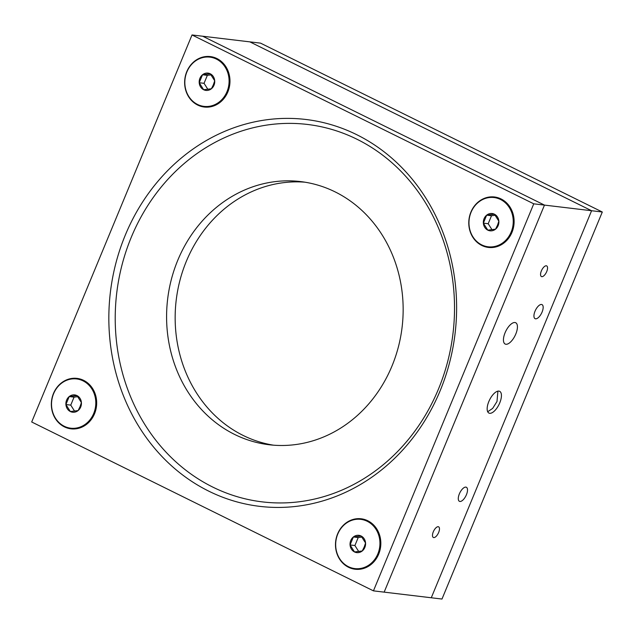 <?xml version="1.0" encoding="UTF-8"?>
<svg xmlns="http://www.w3.org/2000/svg" width="634" height="634" viewBox="0 0 634 634"><rect width="100%" height="100%" fill="white"/><g stroke="black" fill="none" stroke-linecap="round" stroke-linejoin="round"><path stroke-width="0.95" d="M186.776 71.658A25.408 22.634 -83.2 0 0 197.673 105.054A25.408 22.634 -83.2 0 0 227.836 91.946A25.408 22.634 -83.2 0 0 216.931 58.55A25.408 22.634 -83.2 0 0 186.776 71.658M470.919 212.065A25.408 22.634 -83.2 0 0 481.816 245.461A25.408 22.634 -83.2 0 0 511.979 232.353A25.408 22.634 -83.2 0 0 501.082 198.957A25.408 22.634 -83.2 0 0 470.919 212.065M337.621 533.868A25.408 22.634 -83.2 0 0 348.526 567.264A25.408 22.634 -83.2 0 0 378.688 554.156A25.408 22.634 -83.2 0 0 367.783 520.76A25.408 22.634 -83.2 0 0 337.621 533.868M53.478 393.46A25.408 22.634 -83.2 0 0 64.375 426.856A25.408 22.634 -83.2 0 0 94.537 413.756A25.408 22.634 -83.2 0 0 83.64 380.36A25.408 22.634 -83.2 0 0 53.478 393.46M440.162 390.702A194.812 173.581 96.8 0 1 208.879 491.207A194.812 173.581 96.8 0 1 125.294 235.119A194.812 173.581 96.8 0 1 356.585 134.614A194.812 173.581 96.8 0 1 440.162 390.702M131.278 237.267A190.057 169.341 -83.2 0 0 212.818 487.11A190.057 169.341 -83.2 0 0 438.466 389.062A190.057 169.341 -83.2 0 0 356.926 139.218A190.057 169.341 -83.2 0 0 131.278 237.267M304.851 182.18A132.522 118.075 -83.2 0 0 186.348 261.271A132.522 118.075 -83.2 0 0 273.452 445.171M177.782 260.249A132.522 118.075 -83.2 0 0 269.165 444.751A132.522 118.075 -83.2 0 0 391.963 366.08A132.522 118.075 -83.2 0 0 300.579 181.578A132.522 118.075 -83.2 0 0 177.782 260.249M192.015 34.957L31.7 421.99L373.442 590.856L533.757 203.823L192.015 34.957L202.721 36.233L544.471 205.099L202.721 36.233L260.558 43.144L602.3 212.01L591.593 210.726L249.844 41.86L591.593 210.726L544.471 205.099L384.156 592.14L544.471 205.099L533.757 203.823M373.442 590.856L431.279 597.767L591.593 210.726L431.279 597.767L441.985 599.043L602.3 212.01M497.896 391.146L497.001 401.488L492.658 408.407L487.689 411.743M505.084 332.747A11.88 5.143 116.3 0 0 505.171 344.04A11.88 5.143 116.3 0 0 515.791 334.031A11.88 5.143 116.3 0 0 515.696 322.738A11.88 5.143 116.3 0 0 505.084 332.747M535.017 311.223A7.838 3.392 116.3 0 0 535.08 318.672A7.838 3.392 116.3 0 0 542.086 312.063A7.838 3.392 116.3 0 0 542.022 304.613A7.838 3.392 116.3 0 0 535.017 311.223M459.365 493.87A7.838 3.392 116.3 0 0 459.42 501.32A7.838 3.392 116.3 0 0 466.434 494.71A7.838 3.392 116.3 0 0 466.37 487.261A7.838 3.392 116.3 0 0 459.365 493.87M488.83 401.544A12.125 5.254 116.3 0 0 488.925 413.075A12.125 5.254 116.3 0 0 499.766 402.852A12.125 5.254 116.3 0 0 499.671 391.329A12.125 5.254 116.3 0 0 488.83 401.544M433.299 531.831A5.936 2.568 116.3 0 0 433.347 537.474A5.936 2.568 116.3 0 0 438.649 532.473A5.936 2.568 116.3 0 0 438.609 526.822A5.936 2.568 116.3 0 0 433.299 531.831M541.373 270.908A5.936 2.568 116.3 0 0 541.42 276.551A5.936 2.568 116.3 0 0 546.73 271.55A5.936 2.568 116.3 0 0 546.682 265.9A5.936 2.568 116.3 0 0 541.373 270.908M213.999 85.241A8.71 7.759 -83.2 0 0 214.704 80.787A8.71 7.759 -83.2 0 0 210.258 73.79A8.71 7.759 -83.2 0 0 202.515 74.764A8.71 7.759 -83.2 0 0 199.211 82.737A8.71 7.759 -83.2 0 0 203.657 89.735A8.71 7.759 -83.2 0 0 211.399 88.76A8.71 7.759 -83.2 0 0 213.999 85.241M213.357 84.813L214.704 80.787L210.258 73.79L202.515 74.764L199.211 82.737L203.657 89.735L211.399 88.76L213.357 84.813M204.188 106.409A24.805 22.095 -83.2 0 0 204.362 106.433A24.805 22.095 -83.2 0 0 228.541 88.142A24.805 22.095 -83.2 0 0 216.709 59.105A24.805 22.095 -83.2 0 0 210.242 57.179A24.805 22.095 -83.2 0 0 210.068 57.155M197.554 104.459A24.805 22.095 -83.2 0 0 204.021 106.385A24.805 22.095 -83.2 0 0 228.2 88.094A24.805 22.095 -83.2 0 0 216.36 59.065A24.805 22.095 -83.2 0 0 209.902 57.139A24.805 22.095 -83.2 0 0 185.722 75.43A24.805 22.095 -83.2 0 0 197.554 104.459M211.09 74.875L207.35 75.343L204.045 83.316L207.841 89.283M207.35 75.343L202.515 74.764M204.045 83.316L199.211 82.737M498.142 225.649A8.71 7.759 -83.2 0 0 498.855 221.195A8.71 7.759 -83.2 0 0 494.409 214.197A8.71 7.759 -83.2 0 0 486.658 215.172A8.71 7.759 -83.2 0 0 483.362 223.144A8.71 7.759 -83.2 0 0 487.8 230.142A8.71 7.759 -83.2 0 0 495.55 229.167A8.71 7.759 -83.2 0 0 498.142 225.649M497.508 225.213L498.855 221.195L494.409 214.197L486.658 215.172L483.362 223.144L487.8 230.142L495.55 229.167L497.508 225.213M488.339 246.816A24.805 22.095 -83.2 0 0 488.513 246.832A24.805 22.095 -83.2 0 0 512.692 228.541A24.805 22.095 -83.2 0 0 500.852 199.512A24.805 22.095 -83.2 0 0 494.393 197.586A24.805 22.095 -83.2 0 0 494.219 197.562M481.705 244.867A24.805 22.095 -83.2 0 0 488.164 246.792A24.805 22.095 -83.2 0 0 512.343 228.502A24.805 22.095 -83.2 0 0 500.503 199.472A24.805 22.095 -83.2 0 0 494.044 197.539A24.805 22.095 -83.2 0 0 469.865 215.829A24.805 22.095 -83.2 0 0 481.705 244.867M495.233 215.275L491.501 215.75L488.196 223.723L491.984 229.69M491.501 215.75L486.658 215.172M488.196 223.723L483.362 223.144M364.851 547.451A8.71 7.759 -83.2 0 0 365.556 542.997A8.71 7.759 -83.2 0 0 361.111 535.999A8.71 7.759 -83.2 0 0 353.368 536.974A8.71 7.759 -83.2 0 0 350.063 544.947A8.71 7.759 -83.2 0 0 354.509 551.945A8.71 7.759 -83.2 0 0 362.252 550.97A8.71 7.759 -83.2 0 0 364.851 547.451M364.209 547.023L365.556 542.997L361.111 535.999L353.368 536.974L350.063 544.947L354.509 551.945L362.252 550.97L364.209 547.023M355.04 568.619A24.805 22.095 -83.2 0 0 355.214 568.643A24.805 22.095 -83.2 0 0 379.394 550.352A24.805 22.095 -83.2 0 0 367.554 521.314A24.805 22.095 -83.2 0 0 361.095 519.389A24.805 22.095 -83.2 0 0 360.92 519.365M348.407 566.669A24.805 22.095 -83.2 0 0 354.866 568.595A24.805 22.095 -83.2 0 0 379.053 550.304A24.805 22.095 -83.2 0 0 367.213 521.275A24.805 22.095 -83.2 0 0 360.746 519.349A24.805 22.095 -83.2 0 0 336.567 537.64A24.805 22.095 -83.2 0 0 348.407 566.669M361.935 537.085L358.202 537.553L354.897 545.525L358.693 551.493M358.202 537.553L353.368 536.974M354.897 545.525L350.063 544.947M80.7 407.044A8.71 7.759 -83.2 0 0 81.406 402.59A8.71 7.759 -83.2 0 0 76.968 395.592A8.71 7.759 -83.2 0 0 69.217 396.567A8.71 7.759 -83.2 0 0 65.912 404.54A8.71 7.759 -83.2 0 0 70.358 411.537A8.71 7.759 -83.2 0 0 78.109 410.563A8.71 7.759 -83.2 0 0 80.7 407.044M80.058 406.616L81.406 402.59L76.968 395.592L69.217 396.567L65.912 404.54L70.358 411.537L78.109 410.563L80.058 406.616M70.897 428.212A24.805 22.095 -83.2 0 0 71.071 428.235A24.805 22.095 -83.2 0 0 95.251 409.944A24.805 22.095 -83.2 0 0 83.411 380.907A24.805 22.095 -83.2 0 0 76.952 378.981A24.805 22.095 -83.2 0 0 76.777 378.958M64.264 426.262A24.805 22.095 -83.2 0 0 70.723 428.196A24.805 22.095 -83.2 0 0 94.902 409.905A24.805 22.095 -83.2 0 0 83.062 380.868A24.805 22.095 -83.2 0 0 76.603 378.942A24.805 22.095 -83.2 0 0 52.424 397.233A24.805 22.095 -83.2 0 0 64.264 426.262M77.792 396.678L74.051 397.146L70.754 405.118L74.543 411.086M74.051 397.146L69.217 396.567M70.754 405.118L65.912 404.54"/></g></svg>
